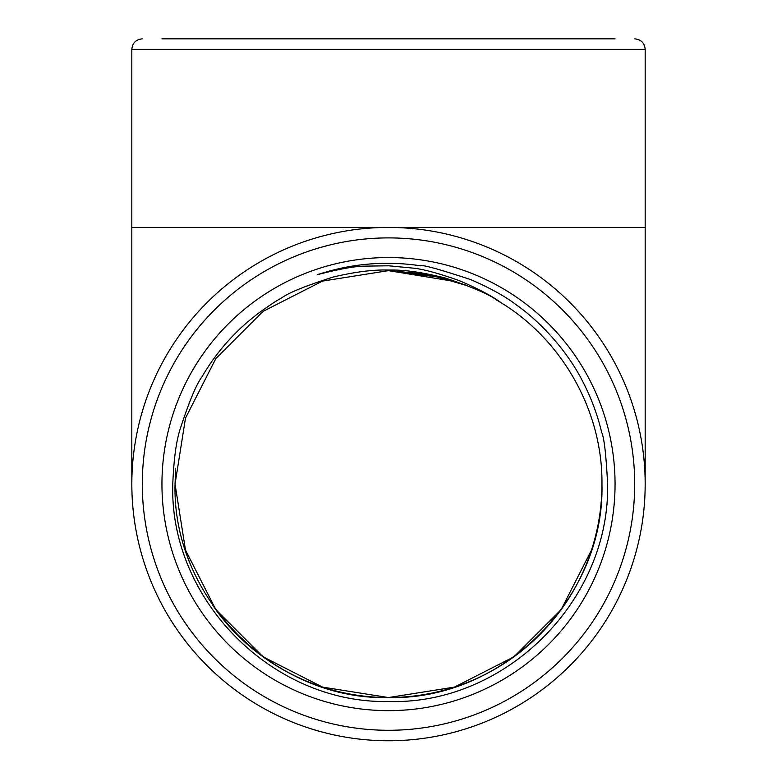<?xml version="1.0" encoding="UTF-8"?>
<svg xmlns="http://www.w3.org/2000/svg" width="777" height="777" viewBox="0 0 777 777"><rect width="100%" height="100%" fill="white"/><g stroke="black" fill="none" stroke-linecap="round" stroke-linejoin="round"><path stroke-width="1.17" d="M172.776 484.09C173.786 459.013 176.321 440.442 180.39 428.38C189.297 401.194 196.532 383.945 202.088 376.651C211.616 360.334 223.077 345.522 236.48 332.235C241.686 326.903 248.795 320.726 257.828 313.694C269.366 305.38 277.166 300.223 281.225 298.232C287.966 293.007 305.303 285.936 333.236 277.03C355.371 271.795 374.028 269.473 389.209 270.066C403.613 269.629 422.173 272.251 444.9 277.923C471.979 286.966 489.199 294.328 496.561 300.009A213.452 213.452 0 0 1 501.602 303.059C492.317 296.154 478.117 288.646 459.003 280.536C437.859 273.067 422.416 268.91 412.684 268.084L388.753 265.792L364.821 266.142C354.768 266.22 338.937 269.075 317.337 274.699C351.097 263.549 385.509 260.577 420.59 265.792C422.154 264.501 438.85 269.095 470.668 279.594C490.151 288.034 505.419 296.503 516.472 304.982C542.375 323.193 569.075 353.428 583.682 383.401C591.627 399.019 597.63 415.336 601.68 432.362C604.147 437.519 606.118 454.759 607.604 484.09C609.994 601.223 504.623 705.108 388.5 701.505C272.271 703.865 169.201 599.32 172.776 484.09M501.602 303.059C562.81 340.627 602.797 411.771 601.952 484.09C604.933 598.193 502.525 700.456 388.5 697.552C274.475 700.456 172.067 598.193 175.048 484.09L175.631 468.259M591.511 550.058L561.188 609.557L513.966 656.779L454.458 687.101L388.5 697.552L322.542 687.101L263.034 656.779L215.812 609.557L185.489 550.058L175.048 484.09C172.067 598.193 274.475 700.456 388.5 697.552C502.525 700.456 604.933 598.193 601.952 484.09C604.933 598.193 502.525 700.456 388.5 697.552C274.475 700.456 172.067 598.193 175.048 484.09C172.067 598.193 274.475 700.456 388.5 697.552C502.525 700.456 604.933 598.193 601.952 484.09C604.933 598.193 502.525 700.456 388.5 697.552C274.475 700.456 172.067 598.193 175.048 484.09L185.489 418.133L215.812 358.624L263.034 311.402L322.542 281.089L388.5 270.639L456.526 281.769M212.5 604.875A213.452 213.452 0 0 0 214.141 607.226A213.452 213.452 0 0 1 212.5 604.875C251.262 662.431 319.357 697.892 388.5 697.552C502.525 700.456 604.933 598.193 601.952 484.09C604.933 598.193 502.525 700.456 388.5 697.552C274.475 700.456 172.067 598.193 175.048 484.09C172.067 598.193 274.475 700.456 388.5 697.552C502.525 700.456 604.933 598.193 601.952 484.09C604.933 598.193 502.525 700.456 388.5 697.552C274.475 700.456 172.067 598.193 175.048 484.09C172.067 598.193 274.475 700.456 388.5 697.552C502.525 700.456 604.933 598.193 601.952 484.09C604.933 598.193 502.525 700.456 388.5 697.552C274.475 700.456 172.067 598.193 175.048 484.09L185.489 418.133L215.812 358.624L263.034 311.402L322.542 281.089L388.5 270.639L426.622 274.067L463.947 284.421M428.642 274.446L388.5 270.639L322.542 281.089L263.034 311.402L215.812 358.624L185.489 418.133L175.048 484.09L185.489 418.133L215.812 358.624L263.034 311.402L322.542 281.089L388.5 270.639L428.418 274.407L467.385 285.751M436.072 276.01L388.5 270.639L322.542 281.089L263.034 311.402L215.812 358.624L185.489 418.133L175.048 484.09L185.489 418.133L215.812 358.624L263.034 311.402L322.542 281.089L388.5 270.639L432.08 275.136M464.141 284.489L426.719 274.087L388.5 270.639L322.542 281.089L263.034 311.402L215.812 358.624L185.489 418.133L175.048 484.09L185.489 418.133L215.812 358.624L263.034 311.402L322.542 281.089L388.5 270.639L442.783 277.661M464.044 284.45L426.67 274.077L388.5 270.639L322.542 281.089L263.034 311.402L215.812 358.624L185.489 418.133L175.048 484.09L185.489 418.133L215.812 358.624L263.034 311.402L322.542 281.089L388.5 270.639L426.971 274.135L464.627 284.673M466.608 285.441L428.01 274.33L388.5 270.639L322.542 281.089L263.034 311.402L215.812 358.624L185.489 418.133L175.048 484.09L185.489 418.133L215.812 358.624L263.034 311.402L322.542 281.089L388.5 270.639L427.379 274.213L465.404 284.974M431.556 275.029L388.5 270.639L322.542 281.089L263.034 311.402L215.812 358.624L185.489 418.133L175.048 484.09L185.489 418.133L215.812 358.624L263.034 311.402L322.542 281.089L388.5 270.639L436.208 276.039M601.952 484.09A213.452 213.452 0 0 1 215.812 609.557A213.452 213.452 0 0 1 215.142 608.624A213.452 213.452 0 0 0 215.812 609.557M161.946 38.85L388.5 38.85L161.946 38.85M131.828 227.428L131.828 484.09A256.672 256.672 0 0 1 388.5 227.428A256.672 256.672 0 0 1 645.172 484.09A256.672 256.672 0 0 1 388.5 740.763A256.672 256.672 0 0 1 131.828 484.09A256.672 256.672 0 0 0 388.5 740.763A256.672 256.672 0 0 0 645.172 484.09L645.172 227.428L131.828 227.428L131.828 49.33C132.449 42.968 135.946 39.472 142.308 38.85M161.946 484.09A226.554 226.554 0 0 1 388.5 257.546A226.554 226.554 0 0 1 615.054 484.09A226.554 226.554 0 0 1 388.5 710.644A226.554 226.554 0 0 1 161.946 484.09M388.5 38.85L615.054 38.85M645.172 227.428L645.172 49.33L131.828 49.33M634.692 484.09A246.192 246.192 0 0 0 388.5 237.898A246.192 246.192 0 0 0 142.308 484.09A246.192 246.192 0 0 0 388.5 730.283A246.192 246.192 0 0 0 634.692 484.09M645.172 49.33C644.551 42.968 641.054 39.472 634.692 38.85"/></g></svg>
